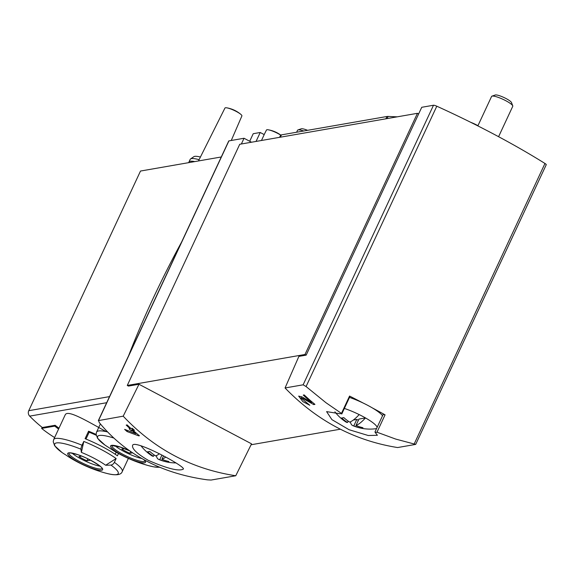 <?xml version="1.0" encoding="UTF-8"?>
<svg xmlns="http://www.w3.org/2000/svg" width="575" height="575" viewBox="0 0 575 575"><rect width="100%" height="100%" fill="white"/><g stroke="black" fill="none" stroke-linecap="round" stroke-linejoin="round"><path stroke-width="0.86" d="M341.708 414.014L341.471 413.403L339.962 413.756L326.6 411.614L331.904 419.635L349.061 429.712L368.23 435.512L377.394 435.289L375.231 432.429L376.977 432.199L395.701 439.077L415.689 444.396L397.613 447.551C354.408 440.658 316.89 420.799 285.056 387.967L298.885 356.392L306.173 355.12L421.741 107.295L433.5 105.239A3.738 0.704 -155 0 1 436.799 106.21A201.796 37.892 -155 0 1 544.971 163.472A3.738 0.704 -155 0 1 546.25 164.716A3.738 0.704 -155 0 1 546.056 164.831M285.056 387.967L303.133 384.812L306.072 386.551L325.982 402.73L341.471 413.403L349.557 396.06A201.796 37.892 -155 0 1 363.17 403.046M546.25 164.716L415.689 444.396M374.986 432.048L375.231 432.429M301.02 398.015L303.183 398.583L313.684 404.592L314.942 404.376A201.796 191.382 -99.9 0 1 304.197 394.924L303.277 395.09A201.796 191.382 80.1 0 0 311.614 402.536L302.349 397.095L298.669 396.096L302.86 401.637L309.81 405.267A201.796 191.382 -99.9 0 1 307.546 403.391L301.02 398.015L301.638 396.685M148.436 460.41C167.332 468.625 178.962 471.522 183.317 469.107C186.329 466.756 133.774 438.696 132.566 445.438C131.876 448.852 137.166 453.84 148.436 460.41M418.636 113.943L417.443 113.311L304.98 354.488L127.276 385.451L128.477 386.084L138.978 384.251L123.201 416.171C154.237 449.14 191.755 469.006 235.757 475.755L211.111 480.046L207.453 479.852C161.575 473.52 125.515 454.43 99.281 422.589L98.555 420.462L228.922 140.889A3.738 0.704 -155 0 0 228.728 141.004A3.738 0.704 -155 0 0 228.771 141.22M123.201 416.171L98.347 420.62M138.769 435.857L127.068 431.552A201.796 191.382 80.1 0 1 124.631 429.367L135.722 433.6A201.796 191.382 80.1 0 1 132.293 430.653L131.373 430.812A201.796 191.382 80.1 0 1 129.159 428.842L130.079 428.677A201.796 191.382 80.1 0 1 126.212 425.083L127.132 424.925A201.796 191.382 -99.9 0 0 130.992 428.519L132.221 428.303A201.796 191.382 -99.9 0 0 134.435 430.28L133.206 430.495A201.796 191.382 -99.9 0 0 139.438 435.742L138.769 435.857L138.992 435.383M106.238 431.638C86.775 420.922 67.103 409.041 65.147 415.042M221.282 156.975L140.501 171.048L28.75 410.694A4.672 4.428 80.1 0 0 29.684 416.128A140.135 132.904 80.1 0 0 42.306 427.512L55.15 425.277A140.135 132.904 80.1 0 0 58.973 428.21M235.757 475.755L251.534 443.835L138.978 384.251M241.363 143.994L244.037 138.259L228.922 140.889M340.285 429.216L251.081 444.762M304.98 354.488L306.173 355.12M251.527 142.226L244.037 138.259M83.806 441.427L81.37 452.381A140.135 35.449 -67.9 0 1 80.974 449.204A3.738 0.949 -67.9 0 1 82.038 445.223L83.806 441.427A37.835 7.108 25 0 1 116.136 458.541L105.656 465.24A140.135 97.455 -54.3 0 0 110.91 465.053A3.738 2.602 -54.3 0 0 114.368 462.336L116.136 458.541M96.104 434.448A37.835 7.108 25 0 0 88.579 431.192L85.086 438.682A37.835 7.108 -155 0 1 117.415 455.795L118.486 453.495M81.37 452.381A28.412 5.333 25 0 1 105.656 465.24M82.038 445.223A37.835 7.108 25 0 0 53.676 439.573L53.209 441.715L54.661 445.762L61.999 452.489A3.738 2.602 -54.3 0 0 62.021 452.511A140.135 97.455 -54.3 0 0 66.003 455.062A28.412 5.333 25 0 0 73.852 460A140.135 140.135 0 0 0 105.743 473.146L105.743 473.146A35.032 6.577 25 0 0 110.91 465.053M107.46 431.911A37.835 7.108 25 0 0 96.571 432.098L96.104 434.24L97.556 438.287L104.887 445.014A3.738 2.602 -54.3 0 0 104.916 445.036A140.135 97.455 -54.3 0 0 108.891 447.587A28.412 5.333 25 0 0 116.747 452.532A140.135 140.135 0 0 0 148.638 465.671L148.638 465.671A35.032 6.577 25 0 1 134.852 460.884M188.888 162.617A24.754 4.65 25 0 1 188.959 162.006L190.203 159.34A24.754 4.65 25 0 1 190.555 158.944L193.854 156.68A22.705 4.262 25 0 1 200.431 157.025M188.959 162.006A24.754 4.65 25 0 1 194.767 161.597M190.555 158.944A24.754 4.65 25 0 1 199.101 159.678M198.461 160.95L224.954 108.042A9.344 1.754 25 0 1 225.436 107.777A9.344 1.754 25 0 1 226.909 107.856A9.344 1.754 25 0 1 240.781 114.324A9.344 1.754 25 0 1 241.888 115.942L231.265 140.487M264.184 134.579L266.462 130.022A9.344 1.754 25 0 1 266.944 129.749A9.344 1.754 25 0 1 268.417 129.828A9.344 1.754 25 0 1 280.715 135.147M249.701 141.256L253.223 133.709L260.223 132.487L256.055 141.436M260.223 132.487L264.213 134.6L261.467 140.494M141.623 458.455A18.22 3.421 25 0 1 124.035 451.519A18.22 3.421 25 0 1 115.007 445.69M130.633 451.576L129.821 453.316L132.516 452.848M129.821 453.316A13.311 2.501 25 0 1 121.835 449.097L124.466 448.637M99.993 466.167A18.22 3.421 25 0 1 81.14 458.994A18.22 3.421 25 0 1 72.112 453.165M87.824 458.864L86.926 460.791L90.455 460.18M86.926 460.791A13.311 2.501 25 0 1 78.94 456.564L81.571 456.112M88.579 431.192L89.161 432.213L85.977 439.048M96.198 435.261A34.097 6.404 -155 0 0 89.161 432.213M116.172 452.202L115.208 454.264M55.15 425.277L54.754 426.118L41.623 428.411A141.069 133.788 80.1 0 0 54.618 437.553M42.112 427.354L41.623 428.411M54.754 426.118A141.069 133.788 80.1 0 0 58.578 429.051M417.443 113.311L239.739 144.275L127.276 385.451M376.977 432.199L385.063 414.855A201.796 37.892 -155 0 0 372.075 407.761M181.628 242.003A267.655 68.375 -62.1 0 0 128.685 355.551M341.751 414.029L349.873 396.599A3.738 0.704 -155 0 0 349.557 396.06M385.063 414.855A3.738 0.704 -155 0 0 383.079 414.604L374.95 432.033M133.206 430.495L133.637 429.575M130.079 428.677L130.403 427.98M131.373 430.812L132.444 428.512M132.293 430.653L133.041 429.043M135.722 433.6L136.038 432.932M127.068 431.552L127.549 430.517M313.684 404.592L314.108 403.686M311.614 402.536L311.93 401.86M334.909 411.829A44.318 44.318 0 0 0 345.992 422.021A44.16 11.284 -62.1 0 0 347.508 422.496A44.182 41.903 -99.9 0 1 341.622 417.946A42.873 10.954 -62.1 0 0 343.778 417.572A44.182 41.903 80.1 0 0 349.672 422.122A44.16 11.284 -62.1 0 0 359.181 414.589A24.632 4.622 25 0 1 365.484 417.924A24.632 4.622 25 0 1 377.114 427.39M344.353 408.444A24.632 4.622 25 0 1 359.181 414.589M355.975 425.457L358.958 419.067L365.484 417.924A44.16 11.284 117.9 0 1 355.975 425.457A44.182 41.903 80.1 0 0 362.94 427.714A42.873 10.954 117.9 0 1 360.777 428.088A44.182 41.903 -99.9 0 1 353.819 425.838A44.16 11.284 117.9 0 1 352.734 425.593A44.16 11.284 117.9 0 1 350.419 421.813M376.632 428.433A24.632 4.622 25 0 1 375.554 428.756A44.318 44.318 0 0 1 352.734 425.593M349.492 397.426A25.688 4.823 25 0 1 382.548 415.754M477.854 125.896L491.596 96.427A11.68 2.192 25 0 1 491.97 96.14A11.68 2.192 25 0 1 492.2 96.083A11.68 2.192 25 0 1 503.484 99.554A11.68 2.192 25 0 1 512.749 105.829A11.68 2.192 25 0 1 512.763 106.296L498.59 136.699M491.97 96.14L495.298 94.997A9.099 1.711 25 0 1 495.478 94.954A9.099 1.711 25 0 1 504.268 97.657A9.099 1.711 25 0 1 511.484 102.544L512.749 105.829M358.39 420.282L356.802 419.441L353.316 420.045M360.777 428.088L361.165 427.268M353.819 425.838L356.802 419.441M347.508 422.496L348.162 421.108M140.889 445.675A44.318 44.318 0 0 0 151.944 455.838A44.16 11.284 -62.1 0 0 153.468 456.313A44.182 41.903 -99.9 0 1 147.574 451.763A42.873 10.954 -62.1 0 0 149.737 451.382A44.182 41.903 80.1 0 0 155.624 455.939A44.16 11.284 -62.1 0 0 159.253 453.876M165.607 457.175A44.16 11.284 117.9 0 1 161.934 459.274A44.182 41.903 80.1 0 0 168.892 461.524A42.873 10.954 117.9 0 1 166.736 461.905A44.182 41.903 -99.9 0 1 159.771 459.648A44.16 11.284 117.9 0 1 158.693 459.411A44.16 11.284 117.9 0 1 156.371 455.63M296.628 132.228L297.555 130.245A11.68 2.192 25 0 1 297.929 129.95A11.68 2.192 25 0 1 298.159 129.893A11.68 2.192 25 0 1 303.679 130.999M297.929 129.95L301.25 128.814A9.099 1.711 25 0 1 301.437 128.764A9.099 1.711 25 0 1 307.589 130.317M161.934 459.274L163.444 456.04M166.736 461.905L167.117 461.078M159.771 459.648L161.848 455.206M153.468 456.313L154.114 454.918M397.239 116.833L388.118 116.438A18.688 3.507 -155 0 0 386.961 116.488L281.448 134.873A18.688 3.507 -155 0 0 280.478 135.427L279.594 137.332M470.767 122.338A10.357 1.948 25 0 1 477.947 125.695M106.691 402.708L29.684 416.128M303.133 384.812L433.5 105.239M114.368 462.336A37.835 7.108 25 0 1 122.259 471.55L128.383 458.412M79.149 462.602A19.277 3.623 25 0 1 73.916 453.481A19.277 3.623 25 0 1 102.451 468.582A19.277 3.623 25 0 1 79.149 462.602M62.021 452.511A35.032 6.577 25 0 1 80.974 449.204M144.555 460.093A19.277 3.623 25 0 1 140.451 462.429A19.277 3.623 25 0 1 122.044 455.134A19.277 3.623 25 0 1 110.917 445.589A19.277 3.623 25 0 1 129.353 450.685M159.311 467.152A35.032 6.577 25 0 1 148.638 465.671L153.884 466.886L159.692 467.31M104.916 445.036A35.032 6.577 25 0 1 113.642 437.999M109.53 396.621L28.75 410.694M144.936 461.006A18.22 3.421 25 0 1 122.763 454.25A18.22 3.421 25 0 1 111.917 445.611M102.041 468.481A18.22 3.421 25 0 1 79.868 461.725A18.22 3.421 25 0 1 69.022 453.086M414.244 443.814L544.971 163.472M306.072 386.551L436.799 106.21M303.183 398.583L303.535 397.821M387.104 118.594L388.118 116.438M385.875 118.809L386.961 116.488M280.363 137.195L281.448 134.873M53.676 439.573L65.119 415.028M122.259 471.55C121.21 474.813 116.581 476.014 105.743 473.146M96.571 432.098L100.373 423.933M240.781 114.324A29.541 29.541 0 0 0 226.909 107.856M280.772 135.111A29.541 29.541 0 0 0 268.417 129.828M111.938 445.56L120.326 447.12L129.583 450.85M144.16 459.871L144.958 460.956M69.043 453.035L69 453.1C68.173 452.453 70.984 452.949 77.431 454.588C89.111 457.894 104.42 468.661 102.048 468.51L102.062 468.431M98.339 420.613L228.728 141.004M158.693 459.411A44.318 44.318 0 0 0 176.051 462.918"/></g></svg>
